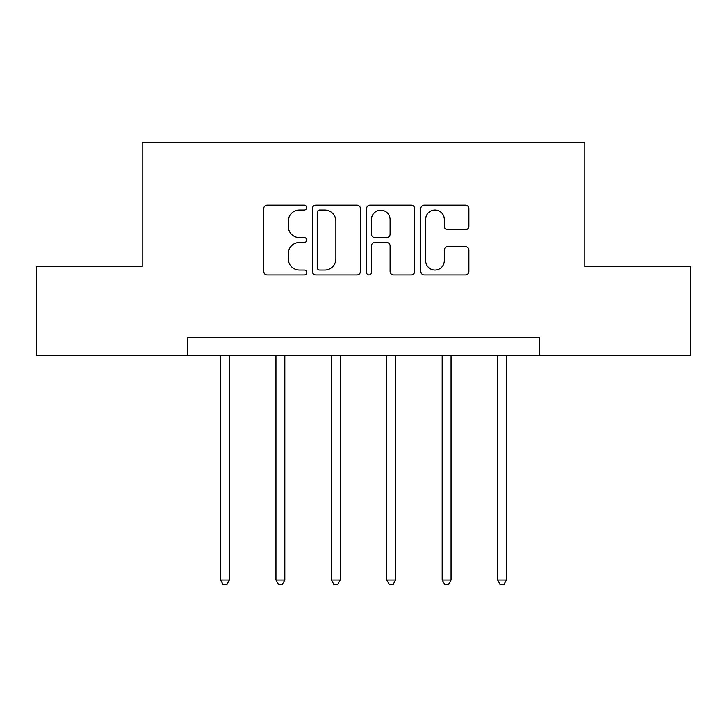 <?xml version="1.0" encoding="UTF-8"?>
<svg xmlns="http://www.w3.org/2000/svg" width="727" height="727" viewBox="0 0 727 727"><rect width="100%" height="100%" fill="white"/><g stroke="black" fill="none" stroke-linecap="round" stroke-linejoin="round"><path stroke-width="1.09" d="M306.667 207.604A2.445 2.445 0 0 0 304.231 205.159L267.182 205.159A3.49 3.49 0 0 0 263.692 208.649L263.692 271.407A3.49 3.49 0 0 0 267.182 274.897L304.231 274.897A2.445 2.445 0 0 0 306.667 272.452A2.445 2.445 0 0 0 304.231 270.017L299.433 270.017A11.159 11.159 0 0 1 288.274 258.857L288.274 253.623A11.159 11.159 0 0 1 299.433 242.473L304.231 242.473A2.445 2.445 0 0 0 306.667 240.028A2.445 2.445 0 0 0 304.231 237.584L299.433 237.584A11.159 11.159 0 0 1 288.274 226.433L288.274 221.199A11.159 11.159 0 0 1 299.433 210.039L304.231 210.039A2.445 2.445 0 0 0 306.667 207.604M465.398 229.741A3.49 3.49 0 0 0 468.888 226.261L468.888 208.649A3.49 3.49 0 0 0 465.398 205.159L424.259 205.159A3.49 3.49 0 0 0 420.769 208.649L420.769 271.407A3.49 3.49 0 0 0 424.259 274.897L465.398 274.897A3.49 3.49 0 0 0 468.888 271.407L468.888 250.143A3.49 3.49 0 0 0 465.398 246.653L447.787 246.653A3.49 3.49 0 0 0 444.306 250.143L444.306 260.684A9.324 9.324 0 0 1 434.973 270.017A9.324 9.324 0 0 1 425.649 260.684L425.649 219.372A9.324 9.324 0 0 1 434.973 210.039A9.324 9.324 0 0 1 444.306 219.372L444.306 226.261A3.49 3.49 0 0 0 447.787 229.741L465.398 229.741M187.312 355.476L36.35 355.476L36.35 266.673L142.201 266.673L142.201 142.347L584.799 142.347L584.799 266.673L690.65 266.673L690.65 355.476L539.688 355.476L539.688 337.71L187.312 337.71L187.312 355.476L539.688 355.476M360.447 208.649A3.49 3.49 0 0 0 356.966 205.159L315.818 205.159A3.49 3.49 0 0 0 312.337 208.649L312.337 271.407A3.49 3.49 0 0 0 315.818 274.897L356.966 274.897A3.49 3.49 0 0 0 360.447 271.407L360.447 208.649M370.034 205.159L411.182 205.159A3.49 3.49 0 0 1 414.663 208.649L414.663 271.407A3.49 3.49 0 0 1 411.182 274.897L393.571 274.897A3.49 3.49 0 0 1 390.09 271.407L390.09 245.953A3.49 3.49 0 0 0 386.6 242.473L374.923 242.473A3.49 3.49 0 0 0 371.433 245.953L371.433 272.452A2.445 2.445 0 0 1 368.989 274.897A2.445 2.445 0 0 1 366.553 272.452L366.553 208.649A3.49 3.49 0 0 1 370.034 205.159M319.653 210.039A2.445 2.445 0 0 0 317.217 212.484L317.217 267.572A2.445 2.445 0 0 0 319.653 270.017L324.715 270.017A11.159 11.159 0 0 0 335.865 258.857L335.865 221.199A11.159 11.159 0 0 0 324.715 210.039L319.653 210.039M390.09 219.545A9.324 9.324 0 0 0 380.757 210.221A9.324 9.324 0 0 0 371.433 219.545L371.433 234.103A3.49 3.49 0 0 0 374.923 237.584L386.6 237.584A3.49 3.49 0 0 0 390.09 234.103L390.09 219.545M220.526 355.476L220.526 580.037L229.405 580.037L229.405 355.476M229.405 580.037L226.742 584.653L223.189 584.653L220.526 580.037M275.942 355.476L275.942 580.037L284.82 580.037L284.82 355.476M284.82 580.037L282.158 584.653L278.605 584.653L275.942 580.037M331.358 355.476L331.358 580.037L340.236 580.037L340.236 355.476M340.236 580.037L337.573 584.653L334.02 584.653L331.358 580.037M386.764 355.476L386.764 580.037L395.642 580.037L395.642 355.476M395.642 580.037L392.98 584.653L389.427 584.653L386.764 580.037M442.18 355.476L442.18 580.037L451.058 580.037L451.058 355.476M451.058 580.037L448.395 584.653L444.842 584.653L442.18 580.037M497.595 355.476L497.595 580.037L506.474 580.037L506.474 355.476M506.474 580.037L503.811 584.653L500.258 584.653L497.595 580.037"/></g></svg>
